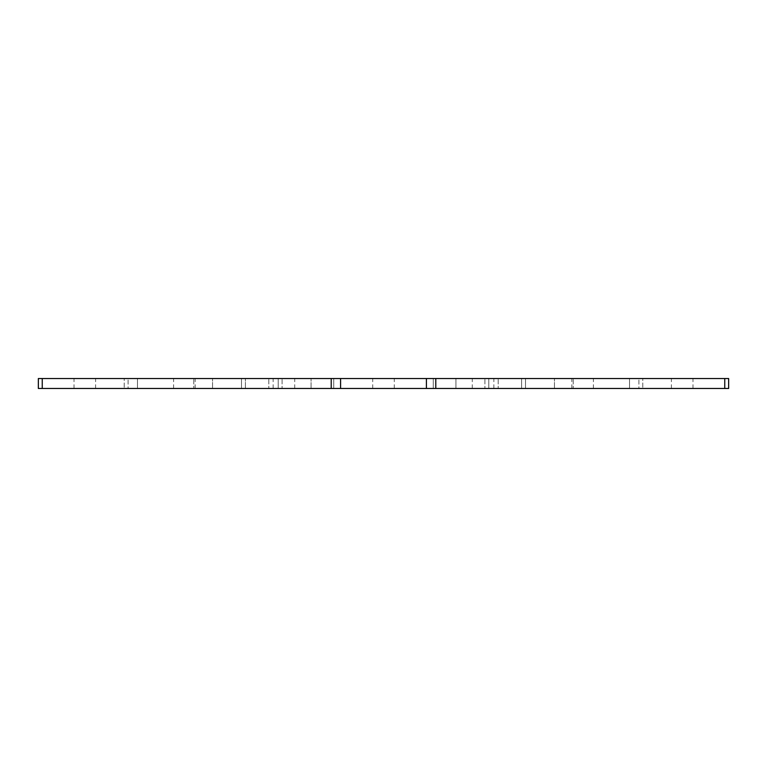 <?xml version="1.0" encoding="UTF-8"?>
<svg xmlns="http://www.w3.org/2000/svg" width="767" height="767" viewBox="0 0 767 767"><rect width="100%" height="100%" fill="white"/><g stroke="black" fill="none" stroke-linecap="round" stroke-linejoin="round"><path stroke-width="0.58" stroke-dasharray="3.83 2.88" d="M311.057 388.476L333.722 388.476L333.722 378.524L241.5 378.524L333.722 378.524L333.722 388.476L241.5 388.476L311.057 388.476L311.057 378.524L311.057 388.476M383.5 378.524L394.286 378.524L383.5 378.524M383.5 388.476L394.286 388.476L383.5 388.476M433.278 388.476L433.278 378.524L521.608 378.524L433.278 378.524L455.943 378.524L433.278 378.524L433.278 388.476L525.5 388.476L433.278 388.476L433.278 378.524L433.278 388.476M84.811 378.524L74.025 378.524L84.811 378.524M84.811 388.476L74.025 388.476L84.811 388.476M184.377 378.524L173.591 378.524L184.377 378.524M184.377 388.476L173.591 388.476L184.377 388.476M283.934 378.524L273.148 378.524L283.934 378.524M283.934 388.476L273.148 388.476L283.934 388.476M682.189 378.524L671.403 378.524L682.189 378.524M682.189 388.476L671.403 388.476L682.189 388.476M582.623 378.524L571.837 378.524L582.623 378.524M582.623 388.476L571.837 388.476L582.623 388.476M483.066 378.524L472.28 378.524L483.066 378.524M483.066 388.476L472.28 388.476L483.066 388.476M340.596 378.524L331.21 378.524L331.21 388.476L340.596 388.476L340.596 378.524L728.65 378.524M331.21 378.524L38.35 378.524M193.763 378.524L128.099 378.524L128.099 388.476L124.206 388.476L282.093 388.476L124.206 388.476L282.093 388.476L128.099 388.476L128.099 378.524L212.536 378.524L212.536 388.476L212.536 378.524L282.093 378.524L268.814 378.524L268.814 388.476L268.814 378.524L124.206 378.524L124.206 388.476L124.206 378.524L282.093 378.524L282.093 388.476L282.093 378.524L193.763 378.524L193.763 388.476L193.763 378.524M521.608 378.524L455.943 378.524L525.5 378.524L521.608 378.524L521.608 388.476L455.943 388.476L525.5 388.476L521.608 388.476L521.608 378.524M573.237 378.524L638.901 378.524L638.901 388.476L642.794 388.476L484.907 388.476L642.794 388.476L484.907 388.476L638.901 388.476L638.901 378.524L554.464 378.524L554.464 388.476L554.464 378.524L484.907 378.524L498.186 378.524L498.186 388.476L498.186 378.524L642.794 378.524L642.794 388.476L642.794 378.524L484.907 378.524L484.907 388.476L484.907 378.524L573.237 378.524L573.237 388.476L573.237 378.524M245.392 378.524L241.5 378.524L245.392 378.524L245.392 388.476L245.392 378.524M728.65 388.476L724.757 388.476L724.757 378.524M38.35 388.476L42.243 388.476L42.243 378.524M331.21 388.476L42.243 388.476M340.596 388.476L426.404 388.476L426.404 378.524M435.79 378.524L435.79 388.476L426.404 388.476M435.79 388.476L724.757 388.476M333.722 378.524L333.722 388.476L333.722 378.524M455.943 378.524L455.943 388.476L455.943 378.524M488.8 388.476L488.8 378.524L488.8 388.476M629.515 388.476L629.515 378.524L629.515 388.476M278.2 388.476L278.2 378.524L278.2 388.476M137.485 388.476L137.485 378.524L137.485 388.476M394.286 388.476L394.286 378.524M372.714 388.476L372.714 378.524M74.025 388.476L74.025 378.524M173.591 388.476L173.591 378.524M273.148 388.476L273.148 378.524M671.403 388.476L671.403 378.524M571.837 388.476L571.837 378.524M472.28 388.476L472.28 378.524M493.852 388.476L493.852 378.524M593.409 388.476L593.409 378.524M692.975 388.476L692.975 378.524M294.72 388.476L294.72 378.524M195.163 388.476L195.163 378.524M95.597 388.476L95.597 378.524M525.5 378.524L525.5 388.476L525.5 378.524M241.5 378.524L241.5 388.476L241.5 378.524"/><path stroke-width="1.15" d="M42.243 378.524L38.35 378.524L38.35 388.476L42.243 388.476L42.243 378.524L331.21 378.524L331.21 388.476L426.404 388.476L426.404 378.524L728.65 378.524L728.65 388.476L724.757 388.476L724.757 378.524M340.596 388.476L340.596 378.524L331.21 378.524M340.596 378.524L426.404 378.524M435.79 378.524L435.79 388.476L724.757 388.476M435.79 388.476L426.404 388.476M331.21 388.476L42.243 388.476M728.65 378.524L728.65 388.476M38.35 378.524L38.35 388.476"/></g></svg>

